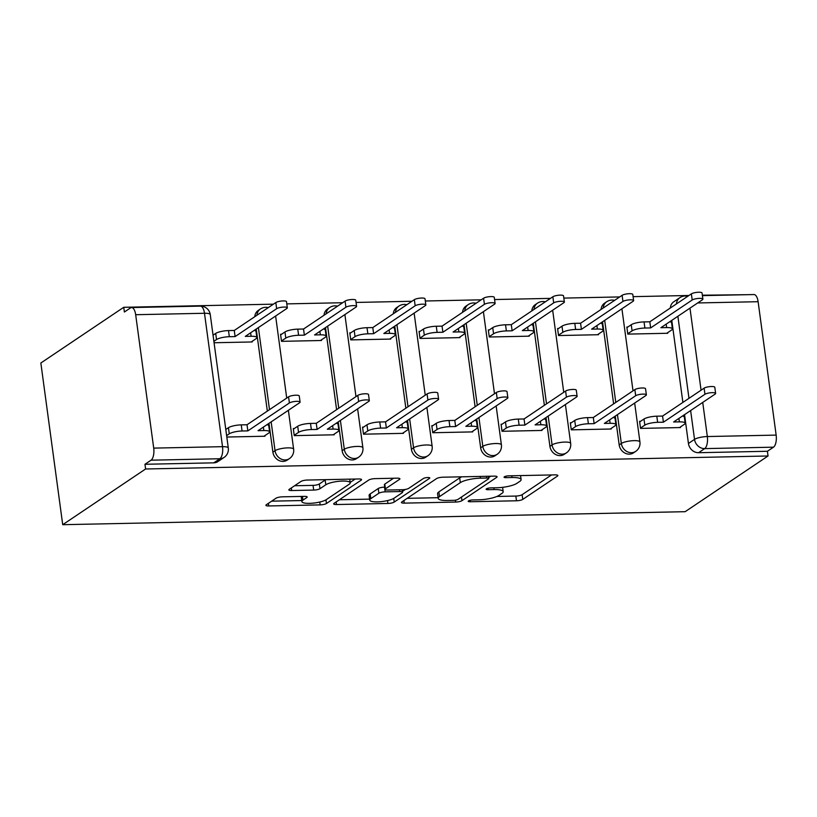<?xml version="1.0" encoding="UTF-8"?>
<svg xmlns="http://www.w3.org/2000/svg" width="817" height="817" viewBox="0 0 817 817"><rect width="100%" height="100%" fill="white"/><g stroke="black" fill="none" stroke-linecap="round" stroke-linejoin="round"><path stroke-width="1.23" d="M468.478 500.903A3.36 0.797 172.3 0 0 468.192 501.291A3.36 0.797 172.3 0 0 470.183 501.75L516.487 500.78A4.81 1.134 172.3 0 0 522.768 499.391L557.47 476.076A4.81 1.134 172.3 0 0 557.878 475.514A4.81 1.134 172.3 0 0 555.039 474.871L508.746 475.831A3.36 0.797 172.3 0 0 504.344 476.801A3.36 0.797 172.3 0 0 504.058 477.189A3.36 0.797 172.3 0 0 506.04 477.649L512.034 477.526A15.38 3.646 172.3 0 1 521.103 479.61A15.38 3.646 172.3 0 1 519.806 481.376L516.916 483.327A15.38 3.646 172.3 0 1 496.807 487.759L490.813 487.882A3.36 0.797 172.3 0 0 486.411 488.852A3.36 0.797 172.3 0 0 486.125 489.24A3.36 0.797 172.3 0 0 488.117 489.7L494.101 489.577A15.38 3.646 172.3 0 1 503.18 491.66A15.38 3.646 172.3 0 1 501.883 493.427L498.983 495.368A15.38 3.646 172.3 0 1 478.874 499.81L472.88 499.933A3.36 0.797 172.3 0 0 468.478 500.903M282.335 496.828A4.81 1.134 172.3 0 0 276.044 498.207L266.311 504.753A4.81 1.134 172.3 0 0 265.903 505.304A4.81 1.134 172.3 0 0 268.742 505.958L320.162 504.886A4.81 1.134 172.3 0 0 326.453 503.497L361.155 480.171A4.81 1.134 172.3 0 0 361.563 479.62A4.81 1.134 172.3 0 0 358.724 478.966L307.304 480.049A4.81 1.134 172.3 0 0 301.013 481.427L289.259 489.332A4.81 1.134 172.3 0 0 288.85 489.894A4.81 1.134 172.3 0 0 291.679 490.537L313.687 490.077A4.81 1.134 172.3 0 0 319.978 488.699L325.809 484.777A12.858 3.043 172.3 0 1 339.903 481.203A12.858 3.043 172.3 0 1 350.207 482.806A12.858 3.043 172.3 0 1 349.125 484.287L326.279 499.636A12.858 3.043 172.3 0 1 312.186 503.211A12.858 3.043 172.3 0 1 301.882 501.607A12.858 3.043 172.3 0 1 302.964 500.127L306.773 497.573A4.81 1.134 172.3 0 0 307.172 497.012A4.81 1.134 172.3 0 0 304.343 496.368L282.335 496.828M62.715 524.698L145.6 468.989L768.041 455.988L685.157 511.687L62.715 524.698L40.85 363.003L123.745 307.294L273.419 304.169M401.841 501.924A4.81 1.134 172.3 0 0 401.433 502.475A4.81 1.134 172.3 0 0 404.272 503.129L455.692 502.057A4.81 1.134 172.3 0 0 461.973 500.668L496.685 477.342A4.81 1.134 172.3 0 0 497.083 476.791A4.81 1.134 172.3 0 0 494.254 476.137L442.834 477.21A4.81 1.134 172.3 0 0 436.544 478.599L401.841 501.924M387.932 503.466L336.502 504.538A4.81 1.134 172.3 0 1 333.673 503.895A4.81 1.134 172.3 0 1 334.071 503.333L368.784 480.018A4.81 1.134 172.3 0 1 375.064 478.629L397.072 478.17A4.81 1.134 172.3 0 1 399.911 478.823A4.81 1.134 172.3 0 1 399.503 479.375L385.43 488.832A4.81 1.134 172.3 0 0 385.021 489.383A4.81 1.134 172.3 0 0 387.861 490.037L402.454 489.73A4.81 1.134 172.3 0 0 408.745 488.341L423.4 478.496A3.36 0.797 172.3 0 1 427.087 477.567A3.36 0.797 172.3 0 1 429.783 477.986A3.36 0.797 172.3 0 1 429.497 478.374L394.213 502.077A4.81 1.134 172.3 0 1 387.932 503.466L387.534 500.576M746.238 294.702L702.354 295.203M688.966 295.478L633.093 296.653M619.705 296.928L563.832 298.093M550.454 298.379L494.581 299.543M481.193 299.819L425.32 300.993M411.931 301.269L356.059 302.443M342.67 302.719L286.798 303.883M145.6 468.989L144.966 464.281L151.053 460.185A9.794 4.126 -91.2 0 0 153.708 448.114L135.673 314.708A9.794 4.126 -91.2 0 0 131.537 307.549A9.794 4.126 -91.2 0 0 130.465 307.917L124.378 312.012L123.745 307.294M768.041 455.988L767.408 451.27L698.596 452.71A9.794 8.568 -123.9 0 1 688.435 443.468L684.544 414.638M682.889 402.413L671.788 320.356M702.722 402.424L707.338 436.544L776.15 435.104L758.115 301.698L697.687 302.954M776.15 435.104A9.794 4.126 88.8 0 1 773.495 447.175L704.683 448.615A9.794 8.568 -123.9 0 1 694.532 439.372L690.631 410.553M767.408 451.27L773.495 447.175M702.416 295.621L753.979 294.549A9.794 4.126 88.8 0 1 758.115 301.698M627.854 327.014L626.843 327.035L627.793 334.102L667.755 333.275L667.673 332.672M640.599 421.296L639.588 421.317L640.538 428.394L680.5 427.557L680.418 426.954M571.338 422.746L570.327 422.767L571.287 429.844L611.239 429.007L611.157 428.404M558.593 328.465L557.582 328.485L558.532 335.552L598.493 334.715L598.412 334.112M502.077 424.197L501.066 424.217L502.026 431.284L541.977 430.447L541.896 429.844M489.332 329.905L488.321 329.935L489.281 337.002L529.232 336.165L529.15 335.562M432.826 425.647L431.805 425.667L432.765 432.734L472.726 431.897L472.645 431.294M420.071 331.355L419.06 331.375L420.02 338.452L459.971 337.615L459.889 337.012M363.565 427.087L362.554 427.107L363.504 434.184L403.465 433.347L403.384 432.744M350.82 332.805L349.799 332.825L350.759 339.892L390.72 339.065L390.638 338.463M294.304 428.537L293.293 428.557L294.253 435.624L334.204 434.797L334.122 434.195M281.559 334.255L280.548 334.276L281.497 341.343L321.459 340.505L321.377 339.903M226.82 437.034L264.943 436.237L264.861 435.635M214.064 342.752L252.198 341.955L252.116 341.353M272.888 452.148L275.043 450.698A9.794 8.568 -123.9 0 0 289.392 458.643L287.227 460.094A9.794 8.568 56.1 0 1 272.888 452.148L268.987 423.329M267.333 411.104L256.242 329.047M342.139 450.698L344.304 449.248A9.794 8.568 -123.9 0 0 358.643 457.193L356.488 458.643A9.794 8.568 56.1 0 1 342.139 450.698L338.248 421.878M336.594 409.654L325.503 327.597M411.4 449.258L413.565 447.798A9.794 8.568 -123.9 0 0 427.904 455.743L425.749 457.193A9.794 8.568 56.1 0 1 411.4 449.258L407.509 420.428M405.855 408.204L394.754 326.146M480.662 447.808L482.827 446.358A9.794 8.568 -123.9 0 0 497.165 454.293L495 455.753A9.794 8.568 56.1 0 1 480.662 447.808L476.76 418.988M475.116 406.764L464.015 324.696M549.923 446.358L552.078 444.908A9.794 8.568 -123.9 0 0 566.426 452.853L564.261 454.303A9.794 8.568 56.1 0 1 549.923 446.358L546.022 417.538M544.367 405.314L533.276 323.256M619.184 444.908L621.339 443.457A9.794 8.568 -123.9 0 0 635.677 451.403L633.522 452.853A9.794 8.568 56.1 0 1 619.184 444.908L615.283 416.088M613.628 403.864L602.538 321.806M256.947 315.239A9.794 8.568 -123.9 0 1 260.429 308.969L258.264 310.419A9.794 8.568 56.1 0 0 254.781 316.69M326.197 313.789A9.794 8.568 -123.9 0 1 329.68 307.519L327.525 308.979A9.794 8.568 56.1 0 0 324.043 315.239M395.459 312.339A9.794 8.568 -123.9 0 1 398.941 306.079L396.786 307.529A9.794 8.568 56.1 0 0 393.304 313.789M464.72 310.889A9.794 8.568 -123.9 0 1 468.202 304.629L466.037 306.079A9.794 8.568 56.1 0 0 462.555 312.349M533.981 309.449A9.794 8.568 -123.9 0 1 537.463 303.178L535.298 304.629A9.794 8.568 56.1 0 0 531.816 310.899M603.232 307.999A9.794 8.568 -123.9 0 1 606.714 301.728L604.56 303.189A9.794 8.568 56.1 0 0 601.077 309.449M144.966 464.281L213.778 462.841A9.794 8.568 56.1 0 0 217.965 461.544L224.052 457.449A9.794 8.568 -123.9 0 1 219.865 458.745L151.053 460.185M676.425 303.914A9.794 8.568 -123.9 0 1 679.907 297.643L673.821 301.739A9.794 8.568 56.1 0 0 670.338 307.999M496.899 496.46L515.844 496.062A4.81 1.134 172.3 0 0 522.134 494.683L551.506 474.943M488.627 477.618L490.711 476.209M407.172 498.339L438.116 497.696M453.598 500.341A3.36 0.797 172.3 0 0 458 499.371L488.464 478.895A3.36 0.797 172.3 0 0 488.74 478.507A3.36 0.797 172.3 0 0 486.758 478.047L480.437 478.18A15.38 3.646 172.3 0 0 460.328 482.622L439.505 496.613A15.38 3.646 172.3 0 0 438.208 498.38A15.38 3.646 172.3 0 0 447.277 500.474L453.598 500.341M461.779 476.822A15.38 3.646 172.3 0 0 459.685 477.904L460.328 482.622M438.208 498.38L437.565 493.672A15.38 3.646 172.3 0 1 438.862 491.905L459.685 477.904M369.601 499.126L339.412 499.759M393.528 478.241L384.787 484.113A4.81 1.134 172.3 0 0 384.388 484.675L385.021 489.383M405.385 489.434L402.485 491.385M370.826 498.646A12.858 3.043 172.3 0 0 369.744 500.127A12.858 3.043 172.3 0 0 380.048 501.73A12.858 3.043 172.3 0 0 394.141 498.156L402.189 492.753A4.81 1.134 172.3 0 0 402.587 492.202A4.81 1.134 172.3 0 0 399.758 491.548L385.154 491.854A4.81 1.134 172.3 0 0 378.874 493.233L370.826 498.646L370.183 493.938A12.858 3.043 172.3 0 0 369.1 495.408L369.744 500.127M370.183 493.938L378.23 488.525A4.81 1.134 172.3 0 1 384.521 487.136L384.715 487.136M301.32 496.43A12.858 3.043 172.3 0 0 301.238 496.889L301.882 501.607M325.85 479.661A12.858 3.043 172.3 0 0 325.176 480.059L325.809 484.777M294.59 485.747L313.054 485.369A4.81 1.134 172.3 0 0 319.335 483.981L325.176 480.059M350.156 482.428L355.181 479.048M271.642 501.168L301.739 500.545M626.925 327.637L631.245 324.727A9.794 2.318 -7.7 0 1 644.062 321.908L649.832 321.786L650.659 327.913L644.889 328.036A9.794 2.318 172.3 0 0 632.082 330.854L627.752 333.765M666.743 333.295L671.594 330.037A9.794 2.318 172.3 0 0 672.411 328.904A9.794 2.318 172.3 0 0 666.641 327.576L660.871 327.699L702.416 299.778A5.627 1.338 172.3 0 0 702.886 299.134A5.627 1.338 172.3 0 0 698.372 298.43A5.627 1.338 172.3 0 0 692.203 299.992L650.659 327.913M649.832 321.786L691.376 293.865A5.627 1.338 -7.7 0 1 697.544 292.302A5.627 1.338 -7.7 0 1 702.058 293.007L702.886 299.134M669.766 321.714A9.794 2.318 -7.7 0 1 671.584 322.776L672.411 328.904M679.489 427.577L684.34 424.319A9.794 2.318 172.3 0 0 685.167 423.196A9.794 2.318 172.3 0 0 679.387 421.868L673.616 421.981L715.161 394.07A5.627 1.338 172.3 0 0 715.631 393.416A5.627 1.338 172.3 0 0 711.117 392.711A5.627 1.338 172.3 0 0 704.948 394.274L663.404 422.195L657.634 422.318A9.794 2.318 172.3 0 0 644.827 425.146L644 419.019A9.794 2.318 -7.7 0 1 656.807 416.19L662.577 416.067L704.121 388.146A5.627 1.338 -7.7 0 1 710.29 386.584A5.627 1.338 -7.7 0 1 714.804 387.289L715.631 393.416M639.67 421.919L644 419.019M682.512 416.006A9.794 2.318 -7.7 0 1 684.34 417.058L685.167 423.196M640.497 428.057L644.827 425.146M663.404 422.195L662.577 416.067M557.664 329.088L561.994 326.177A9.794 2.318 -7.7 0 1 574.8 323.348L580.57 323.236L581.398 329.363L575.628 329.476A9.794 2.318 172.3 0 0 562.821 332.305L558.491 335.215M597.482 334.745L602.333 331.477A9.794 2.318 172.3 0 0 603.16 330.354A9.794 2.318 172.3 0 0 597.38 329.026L591.61 329.149L633.155 301.228A5.627 1.338 172.3 0 0 633.624 300.585A5.627 1.338 172.3 0 0 629.11 299.88A5.627 1.338 172.3 0 0 622.942 301.442L581.398 329.363M580.57 323.236L622.115 295.315A5.627 1.338 -7.7 0 1 628.283 293.752A5.627 1.338 -7.7 0 1 632.797 294.447L633.624 300.585M600.505 323.164A9.794 2.318 -7.7 0 1 602.333 324.226L603.16 330.354M488.403 330.538L492.733 327.627A9.794 2.318 -7.7 0 1 505.539 324.798L511.309 324.676L512.136 330.803L506.366 330.926A9.794 2.318 172.3 0 0 493.56 333.755L489.23 336.665M528.221 336.185L533.072 332.928A9.794 2.318 172.3 0 0 533.899 331.804A9.794 2.318 172.3 0 0 528.119 330.477L522.349 330.599L563.893 302.678A5.627 1.338 172.3 0 0 564.373 302.024A5.627 1.338 172.3 0 0 559.859 301.33A5.627 1.338 172.3 0 0 553.681 302.893L512.136 330.803M511.309 324.676L552.854 296.765A5.627 1.338 -7.7 0 1 559.022 295.192A5.627 1.338 -7.7 0 1 563.536 295.897L564.373 302.024M531.244 324.615A9.794 2.318 -7.7 0 1 533.072 325.677L533.899 331.804M610.228 429.027L615.078 425.769A9.794 2.318 172.3 0 0 615.906 424.636A9.794 2.318 172.3 0 0 610.125 423.308L604.355 423.431L645.9 395.51A5.627 1.338 172.3 0 0 646.38 394.866A5.627 1.338 172.3 0 0 641.866 394.162A5.627 1.338 172.3 0 0 635.687 395.724L594.143 423.645L588.373 423.768A9.794 2.318 172.3 0 0 575.566 426.586L574.739 420.459A9.794 2.318 -7.7 0 1 587.546 417.64L593.316 417.518L634.86 389.597A5.627 1.338 -7.7 0 1 641.028 388.034A5.627 1.338 -7.7 0 1 645.542 388.739L646.38 394.866M570.409 423.369L574.739 420.459M613.25 417.456A9.794 2.318 -7.7 0 1 615.078 418.508L615.906 424.636M571.236 429.497L575.566 426.586M594.143 423.645L593.316 417.518M540.966 430.477L545.817 427.209A9.794 2.318 172.3 0 0 546.644 426.086A9.794 2.318 172.3 0 0 540.874 424.758L535.094 424.881L576.639 396.96A5.627 1.338 172.3 0 0 577.119 396.316A5.627 1.338 172.3 0 0 572.605 395.612A5.627 1.338 172.3 0 0 566.426 397.174L524.892 425.095L519.112 425.218A9.794 2.318 172.3 0 0 506.305 428.037L505.478 421.909A9.794 2.318 -7.7 0 1 518.284 419.08L524.054 418.968L565.599 391.047A5.627 1.338 -7.7 0 1 571.777 389.484A5.627 1.338 -7.7 0 1 576.291 390.189L577.119 396.316M501.148 424.82L505.478 421.909M543.999 418.896A9.794 2.318 -7.7 0 1 545.817 419.958L546.644 426.086M501.975 430.947L506.305 428.037M524.892 425.095L524.054 418.968M419.141 331.978L423.472 329.077A9.794 2.318 -7.7 0 1 436.278 326.249L442.048 326.126L442.885 332.253L437.105 332.376A9.794 2.318 172.3 0 0 424.299 335.205L419.969 338.115M458.96 337.635L463.811 334.378A9.794 2.318 172.3 0 0 464.638 333.244A9.794 2.318 172.3 0 0 458.868 331.916L453.088 332.039L494.632 304.118A5.627 1.338 172.3 0 0 495.112 303.475A5.627 1.338 172.3 0 0 490.598 302.77A5.627 1.338 172.3 0 0 484.42 304.332L442.885 332.253M442.048 326.126L483.593 298.205A5.627 1.338 -7.7 0 1 489.771 296.642A5.627 1.338 -7.7 0 1 494.285 297.347L495.112 303.475M461.993 326.065A9.794 2.318 -7.7 0 1 463.811 327.117L464.638 333.244M349.88 333.428L354.21 330.517A9.794 2.318 -7.7 0 1 367.017 327.699L372.797 327.576L373.624 333.704L367.854 333.826A9.794 2.318 172.3 0 0 355.038 336.645L350.718 339.555M389.709 339.086L394.56 335.828A9.794 2.318 172.3 0 0 395.377 334.694A9.794 2.318 172.3 0 0 389.607 333.367L383.837 333.489L425.381 305.568A5.627 1.338 172.3 0 0 425.851 304.925A5.627 1.338 172.3 0 0 421.337 304.22A5.627 1.338 172.3 0 0 415.169 305.783L373.624 333.704M372.797 327.576L414.342 299.655A5.627 1.338 -7.7 0 1 420.51 298.093A5.627 1.338 -7.7 0 1 425.024 298.797L425.851 304.925M392.732 327.505A9.794 2.318 -7.7 0 1 394.55 328.567L395.377 334.694M280.629 334.878L284.959 331.968A9.794 2.318 -7.7 0 1 297.766 329.139L303.536 329.026L304.363 335.154L298.593 335.266A9.794 2.318 172.3 0 0 285.787 338.095L281.457 341.006M320.448 340.526L325.299 337.268A9.794 2.318 172.3 0 0 326.126 336.144A9.794 2.318 172.3 0 0 320.346 334.817L314.576 334.939L356.12 307.018A5.627 1.338 172.3 0 0 356.59 306.375A5.627 1.338 172.3 0 0 352.076 305.67A5.627 1.338 172.3 0 0 345.908 307.233L304.363 335.154M303.536 329.026L345.08 301.105A5.627 1.338 -7.7 0 1 351.249 299.543A5.627 1.338 -7.7 0 1 355.763 300.237L356.59 306.375M323.471 328.955A9.794 2.318 -7.7 0 1 325.289 330.017L326.126 336.144M471.715 431.917L476.566 428.659A9.794 2.318 172.3 0 0 477.383 427.536A9.794 2.318 172.3 0 0 471.613 426.208L465.843 426.331L507.388 398.41A5.627 1.338 172.3 0 0 507.857 397.756A5.627 1.338 172.3 0 0 503.343 397.062A5.627 1.338 172.3 0 0 497.175 398.625L455.631 426.535L449.861 426.658A9.794 2.318 172.3 0 0 437.054 429.487L436.217 423.359A9.794 2.318 -7.7 0 1 449.033 420.53L454.803 420.408L496.348 392.497A5.627 1.338 -7.7 0 1 502.516 390.935A5.627 1.338 -7.7 0 1 507.03 391.629L507.857 397.756M431.887 426.27L436.217 423.359M474.738 420.346A9.794 2.318 -7.7 0 1 476.556 421.409L477.383 427.536M432.724 432.397L437.054 429.487M455.631 426.535L454.803 420.408M402.454 433.367L407.305 430.11A9.794 2.318 172.3 0 0 408.132 428.986A9.794 2.318 172.3 0 0 402.352 427.648L396.582 427.771L438.126 399.86A5.627 1.338 172.3 0 0 438.596 399.207A5.627 1.338 172.3 0 0 434.082 398.502A5.627 1.338 172.3 0 0 427.914 400.064L386.37 427.985L380.599 428.108A9.794 2.318 172.3 0 0 367.793 430.937L366.966 424.809A9.794 2.318 -7.7 0 1 379.772 421.981L385.542 421.858L427.087 393.937A5.627 1.338 -7.7 0 1 433.255 392.374A5.627 1.338 -7.7 0 1 437.769 393.079L438.596 399.207M362.636 427.71L366.966 424.809M405.477 421.797A9.794 2.318 -7.7 0 1 407.295 422.849L408.132 428.986M363.463 433.847L367.793 430.937M386.37 427.985L385.542 421.858M333.193 434.818L338.044 431.56A9.794 2.318 172.3 0 0 338.871 430.426A9.794 2.318 172.3 0 0 333.091 429.099L327.321 429.221L368.865 401.3A5.627 1.338 172.3 0 0 369.335 400.657A5.627 1.338 172.3 0 0 364.831 399.952A5.627 1.338 172.3 0 0 358.653 401.515L317.108 429.436L311.338 429.558A9.794 2.318 172.3 0 0 298.532 432.377L297.705 426.249A9.794 2.318 -7.7 0 1 310.511 423.431L316.281 423.308L357.826 395.387A5.627 1.338 -7.7 0 1 363.994 393.825A5.627 1.338 -7.7 0 1 368.508 394.529L369.335 400.657M293.374 429.16L297.705 426.249M336.216 423.247A9.794 2.318 -7.7 0 1 338.044 424.299L338.871 430.426M294.202 435.287L298.532 432.377M317.108 429.436L316.281 423.308M213.043 335.195L215.698 333.418A9.794 2.318 -7.7 0 1 228.505 330.589L234.275 330.466L235.102 336.594L229.332 336.716A9.794 2.318 172.3 0 0 216.525 339.545L213.88 341.322M251.187 341.976L256.038 338.718A9.794 2.318 172.3 0 0 256.865 337.595A9.794 2.318 172.3 0 0 251.085 336.267L245.314 336.379L286.859 308.469A5.627 1.338 172.3 0 0 287.329 307.815A5.627 1.338 172.3 0 0 282.825 307.121A5.627 1.338 172.3 0 0 276.646 308.683L235.102 336.594M234.275 330.466L275.819 302.556A5.627 1.338 -7.7 0 1 281.988 300.983A5.627 1.338 -7.7 0 1 286.501 301.687L287.329 307.815M254.21 330.405A9.794 2.318 -7.7 0 1 256.038 331.467L256.865 337.595M263.932 436.268L268.783 433A9.794 2.318 172.3 0 0 269.61 431.876A9.794 2.318 172.3 0 0 263.83 430.549L258.06 430.671L299.604 402.75A5.627 1.338 172.3 0 0 300.084 402.107A5.627 1.338 172.3 0 0 295.57 401.402A5.627 1.338 172.3 0 0 289.392 402.965L247.847 430.886L242.077 430.998A9.794 2.318 172.3 0 0 229.271 433.827L228.443 427.7A9.794 2.318 -7.7 0 1 241.25 424.871L247.02 424.758L288.564 396.837A5.627 1.338 -7.7 0 1 294.743 395.275A5.627 1.338 -7.7 0 1 299.257 395.969L300.084 402.107M225.798 429.476L228.443 427.7M266.965 424.687A9.794 2.318 -7.7 0 1 268.783 425.749L269.61 431.876M226.626 435.614L229.271 433.827M247.847 430.886L247.02 424.758M469.989 500.331L470.183 501.75M505.846 476.229L506.04 477.649M487.923 488.28L488.117 489.7M153.708 448.114L222.52 446.674L204.485 313.268L135.673 314.708M688.435 443.468L694.532 439.372A9.794 2.318 172.3 0 1 707.338 436.544A9.794 4.126 88.8 0 1 704.683 448.615L698.596 452.71M688.976 398.328L677.885 316.261M689.977 308.142L701.068 390.199M289.392 458.643A9.794 9.794 0 0 0 293.63 449.197A9.794 2.318 -7.7 0 0 287.85 447.869A9.794 2.318 -7.7 0 0 275.043 450.698L271.152 421.878M269.498 409.654L258.397 327.586M358.643 457.193A9.794 9.794 0 0 0 362.891 447.757A9.794 2.318 -7.7 0 0 357.111 446.429A9.794 2.318 -7.7 0 0 344.304 449.248L340.403 420.428M338.759 408.204L327.658 326.146M427.904 455.743A9.794 9.794 0 0 0 432.152 446.307A9.794 2.318 -7.7 0 0 426.372 444.979A9.794 2.318 -7.7 0 0 413.565 447.798L409.664 418.978M408.01 406.754L396.919 324.696M497.165 454.293A9.794 9.794 0 0 0 501.403 444.857A9.794 2.318 -7.7 0 0 495.633 443.529A9.794 2.318 -7.7 0 0 482.827 446.358L478.925 417.528M477.271 405.314L466.18 323.246M566.426 452.853A9.794 9.794 0 0 0 570.664 443.406A9.794 2.318 -7.7 0 0 564.884 442.079A9.794 2.318 -7.7 0 0 552.078 444.908L548.187 416.088M546.532 403.864L535.441 321.796M635.677 451.403A9.794 9.794 0 0 0 639.925 441.966A9.794 2.318 -7.7 0 0 634.145 440.639A9.794 2.318 -7.7 0 0 621.339 443.457L617.448 414.638M615.793 402.413L604.692 320.356M213.778 462.841L219.865 458.745A9.794 4.126 88.8 0 0 222.52 446.674A9.794 2.318 -7.7 0 1 228.3 448.012L210.265 314.596A9.794 9.794 0 0 0 200.349 306.12L131.537 307.549M200.349 306.12A9.794 4.126 -91.2 0 1 204.485 313.268A9.794 2.318 -7.7 0 1 210.265 314.596M686.923 296.857A9.794 4.126 -91.2 0 0 685.167 295.979A9.794 9.794 0 0 0 679.907 297.643M493.866 487.82L494.101 489.577M511.799 475.77L512.034 477.526M557.337 475.096L557.47 476.076M522.134 494.683L522.768 499.391M515.844 496.062L516.487 500.78M496.552 476.362L496.685 477.342M461.482 497.022L461.973 500.668M455.437 500.167L455.692 502.057M403.915 500.525L404.272 503.129M486.523 476.301L486.758 478.047M480.202 476.434L480.437 478.18M438.862 491.905L439.505 496.613M336.155 501.944L336.502 504.538M399.37 478.394L399.503 479.375M384.787 484.113L385.43 488.832M429.405 477.69L429.497 478.374M393.723 498.421L394.213 502.077M399.523 489.792L399.758 491.548M384.521 487.136L385.154 491.854M378.23 488.525L378.874 493.233M306.641 496.593L306.773 497.573M302.464 496.399L302.964 500.127M319.335 483.981L319.978 488.699M313.054 485.369L313.687 490.077M291.332 487.943L291.679 490.537M361.022 479.201L361.155 480.171M325.952 499.841L326.453 503.497M319.774 502.036L320.162 504.886M268.385 503.354L268.742 505.958M644.062 321.908L644.889 328.036M631.245 324.727L632.082 330.854M666.172 324.135L666.641 327.576M691.376 293.865L692.203 299.992M679.387 421.868L678.927 418.416M657.634 422.318L656.807 416.19M704.948 394.274L704.121 388.146M574.8 323.348L575.628 329.476M561.994 326.177L562.821 332.305M596.91 325.585L597.38 329.026M622.115 295.315L622.942 301.442M505.539 324.798L506.366 330.926M492.733 327.627L493.56 333.755M527.659 327.025L528.119 330.477M552.854 296.765L553.681 302.893M610.125 423.308L609.666 419.867M588.373 423.768L587.546 417.64M635.687 395.724L634.86 389.597M540.874 424.758L540.405 421.317M519.112 425.218L518.284 419.08M566.426 397.174L565.599 391.047M436.278 326.249L437.105 332.376M423.472 329.077L424.299 335.205M458.398 328.475L458.868 331.916M483.593 298.205L484.42 304.332M367.017 327.699L367.854 333.826M354.21 330.517L355.038 336.645M389.137 329.925L389.607 333.367M414.342 299.655L415.169 305.783M297.766 329.139L298.593 335.266M284.959 331.968L285.787 338.095M319.876 331.375L320.346 334.817M345.08 301.105L345.908 307.233M471.613 426.208L471.143 422.757M449.861 426.658L449.033 420.53M497.175 398.625L496.348 392.497M402.352 427.648L401.882 424.207M380.599 428.108L379.772 421.981M427.914 400.064L427.087 393.937M333.091 429.099L332.631 425.657M311.338 429.558L310.511 423.431M358.653 401.515L357.826 395.387M228.505 330.589L229.332 336.716M215.698 333.418L216.525 339.545M250.625 332.815L251.085 336.267M275.819 302.556L276.646 308.683M263.83 430.549L263.37 427.107M242.077 430.998L241.25 424.871M289.392 402.965L288.564 396.837M614.588 300.37A9.794 9.794 0 0 0 606.714 301.728M621.921 308.775L633.012 390.843M634.666 403.067L639.925 441.966M545.327 301.82A9.794 9.794 0 0 0 537.463 303.178M552.66 310.225L563.75 392.293M565.405 404.507L570.664 443.406M476.076 303.26A9.794 9.794 0 0 0 468.202 304.629M483.398 311.675L494.489 393.733M496.144 405.957L501.403 444.857M406.815 304.71A9.794 9.794 0 0 0 398.941 306.079M414.137 313.125L425.238 395.183M426.893 407.407L432.152 446.307M337.554 306.161A9.794 9.794 0 0 0 329.68 307.519M344.886 314.565L355.977 396.633M357.632 408.857L362.891 447.757M268.293 307.611A9.794 9.794 0 0 0 260.429 308.969M275.625 316.016L286.716 398.073M288.37 410.297L293.63 449.197M224.052 457.449A9.794 9.794 0 0 0 228.3 448.012M688.322 295.917L685.167 295.979M502.588 487.33L503.18 491.66M520.562 475.586L521.103 479.61M488.443 476.26L488.74 478.507M402.26 489.74L402.587 492.202M349.717 479.16L350.207 482.806"/></g></svg>
